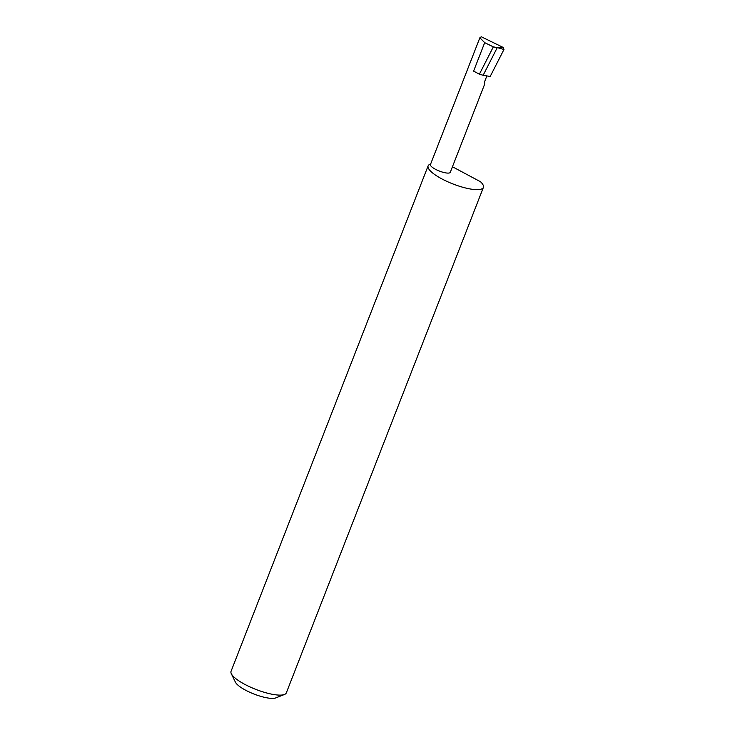 <?xml version="1.0" encoding="UTF-8"?>
<svg xmlns="http://www.w3.org/2000/svg" width="735" height="735" viewBox="0 0 735 735"><rect width="100%" height="100%" fill="white"/><g stroke="black" fill="none" stroke-linecap="round" stroke-linejoin="round"><path stroke-width="1.1" d="M486.809 76.045L484.751 81.328L484.512 84.534L450.289 172.302A10.657 2.811 -158.7 0 1 448.993 173.037A10.657 2.811 -158.7 0 1 437.279 170.171A10.657 2.811 -158.7 0 1 430.434 164.557L479.854 37.797L484.696 42.658L493.332 46.865L497.264 47.619L483.152 75.264L490.181 76.495L503.953 49.502L497.623 47.674L503.282 47.481L481.278 36.75L479.854 37.797M284.491 694.465L275.8 697.901A22.546 5.954 -158.7 0 1 274.449 698.25A22.546 5.954 -158.7 0 1 252.491 693.436A22.546 5.954 -158.7 0 1 235.393 682.144L231.323 673.738A29.666 7.828 21.3 0 0 253.814 688.585A29.666 7.828 21.3 0 0 282.699 694.933A29.666 7.828 21.3 0 0 284.491 694.465A29.666 7.828 21.3 0 0 286.319 692.884L483.391 187.425A29.666 7.828 21.3 0 0 480.515 181.747L454.45 167.828A29.666 7.828 21.3 0 0 452.31 167.111M430.627 164.061A29.666 7.828 21.3 0 0 428.119 165.871L231.047 671.331A29.666 7.828 21.3 0 0 231.323 673.738M428.119 165.871A29.666 7.828 21.3 0 0 447.156 181.508A29.666 7.828 21.3 0 0 479.771 189.465A29.666 7.828 21.3 0 0 483.391 187.425M484.696 42.658L473.597 71.12L479.385 74.207L483.152 75.264M479.385 74.207L493.332 46.865M503.282 47.481L503.953 49.502"/></g></svg>

